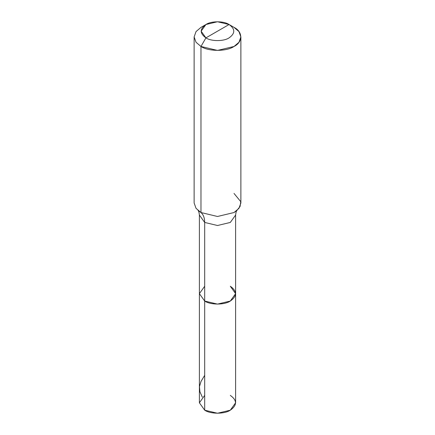 <?xml version="1.0" encoding="UTF-8"?>
<svg xmlns="http://www.w3.org/2000/svg" width="435" height="435" viewBox="0 0 435 435"><rect width="100%" height="100%" fill="white"/><g stroke="black" fill="none" stroke-linecap="round" stroke-linejoin="round"><path stroke-width="0.65" d="M236.944 210.453C236.379 210.844 235.939 212.372 235.618 215.048L230.311 222.443L217.5 225.509L204.689 222.443L199.382 215.048L199.382 402.788L204.689 410.189L204.689 222.443L217.5 225.509L230.311 222.443L235.618 215.048L235.618 402.788L230.311 410.189L217.5 413.25L204.689 410.189L204.689 301.047L199.382 293.652L204.689 286.252L199.382 293.652L204.689 301.047L217.5 304.108L230.311 301.047L235.618 293.652L230.311 286.252C237.222 291.184 237.222 296.115 230.311 301.047C224.547 305.038 210.453 305.038 204.689 301.047L199.382 293.652L204.689 301.047C210.453 305.038 224.547 305.038 230.311 301.047C237.222 296.115 237.222 291.184 230.311 286.252M204.689 395.393L199.382 402.788L204.689 410.189C210.453 414.174 224.547 414.174 230.311 410.189C237.222 405.257 237.222 400.325 230.311 395.393M217.5 31.195L205.929 37.878C199.687 33.424 199.687 28.971 205.929 24.518C211.138 20.913 223.862 20.913 229.071 24.518L205.929 37.878L200.97 46.469L217.5 50.422L234.03 46.469L238.956 42.282L240.876 36.926L238.956 31.565L234.03 27.378L229.071 24.518C235.313 28.971 235.313 33.424 229.071 37.878C223.862 41.483 211.138 41.483 205.929 37.878C211.138 41.483 223.862 41.483 229.071 37.878C235.313 33.424 235.313 28.971 229.071 24.518L217.5 31.195M235.618 293.652L230.311 301.047L217.5 304.108L204.689 301.047L204.689 222.443C204.646 217.957 203.406 214.651 200.97 212.53L217.5 216.483L234.03 212.53L236.602 210.768L240.049 206.549L240.767 201.682L234.03 193.439M240.876 36.926L240.876 202.982L238.956 208.343L234.03 212.53L217.5 216.483L200.97 212.53L200.97 46.469C208.408 51.618 226.591 51.618 234.03 46.469C242.947 42.173 242.947 31.673 234.03 27.378L229.071 24.518L217.5 21.75L205.929 24.518L201.139 31.2L205.929 37.878L200.97 46.469L196.044 42.282L194.124 36.926L196.044 31.565L200.97 27.378L196.044 31.565L194.124 36.926L196.044 42.282L200.97 46.469L200.97 212.53L198.398 210.768M198.055 210.453C198.621 210.844 199.061 212.372 199.382 215.048L204.689 222.443C204.646 217.957 203.406 214.651 200.97 212.53L196.044 208.343L194.124 202.982L194.124 36.926M202.297 397.101L199.904 391.723L199.464 386.617L201.024 381.408L204.689 375.323M229.071 24.518L234.03 27.378M205.929 24.518L200.97 27.378"/></g></svg>
